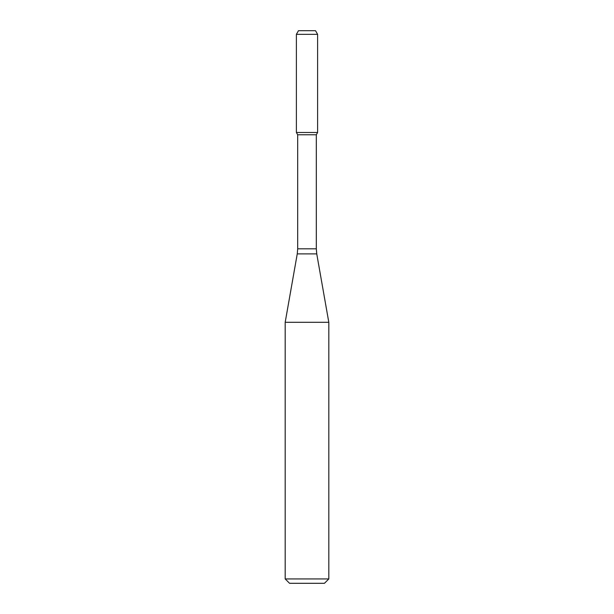 <?xml version="1.0" encoding="UTF-8"?>
<svg xmlns="http://www.w3.org/2000/svg" width="614" height="614" viewBox="0 0 614 614"><rect width="100%" height="100%" fill="white"/><g stroke="black" fill="none" stroke-linecap="round" stroke-linejoin="round"><path stroke-width="0.92" d="M297.69 134.765L316.31 134.765L316.31 248.831L297.69 248.831L297.69 134.765L296.385 132.494L317.615 132.494L317.615 34.338L296.385 34.338L298.481 30.7L315.519 30.7L317.615 34.338M307 322.304L328.812 322.304L316.747 253.881L297.253 253.881L285.188 322.304L307 322.304M328.812 578.941L324.453 583.3L289.547 583.3L285.188 578.941L328.812 578.941L328.812 322.304M296.385 34.338L296.385 132.494L317.615 132.494L316.31 134.765M316.31 248.831L316.747 253.881M297.69 248.831L297.253 253.881M285.188 578.941L285.188 322.304"/></g></svg>
